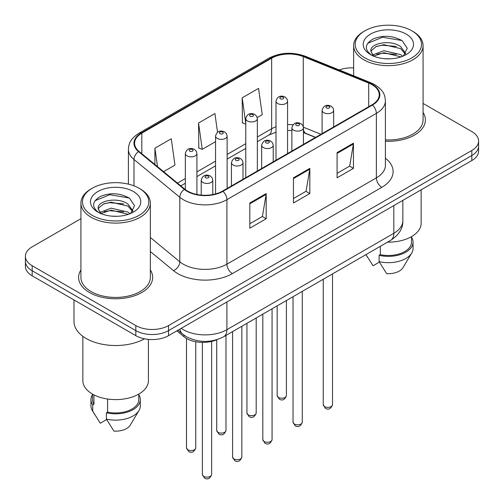 <?xml version="1.0" encoding="UTF-8"?>
<svg xmlns="http://www.w3.org/2000/svg" width="504" height="504" viewBox="0 0 504 504"><rect width="100%" height="100%" fill="white"/><g stroke="black" fill="none" stroke-linecap="round" stroke-linejoin="round"><path stroke-width="0.76" d="M315.479 137.447L303.969 132.791A30.857 17.816 0 0 0 303.44 132.583M216.953 339.652A23.14 13.362 180 0 1 183.96 336.697L176.866 330.844M80.923 269.949A37.025 21.376 0 0 0 78.611 277.389A37.025 21.376 0 0 0 89.454 292.503A37.025 21.376 0 0 0 129.805 297.139A37.025 21.376 0 0 0 152.662 277.389A37.025 21.376 0 0 0 150.35 269.949A37.025 21.376 0 0 1 152.662 277.389A37.025 21.376 0 0 1 129.805 297.139A37.025 21.376 0 0 1 89.454 292.503A37.025 21.376 0 0 1 78.611 277.389A37.025 21.376 0 0 1 80.923 269.949M372.002 84.659A24.683 14.251 180 0 1 379.229 94.739A24.683 14.251 180 0 1 372.002 104.813L222.548 191.098A24.683 14.251 180 0 1 184.874 189.195L139.047 151.414A24.683 14.251 180 0 1 134.581 143.237A24.683 14.251 180 0 1 141.813 133.163L271.643 58.199A24.683 14.251 180 0 1 303.257 56.605L368.701 83.066A24.683 14.251 180 0 1 372.002 84.659M372.437 84.407A25.301 14.61 0 0 0 369.06 82.769L303.61 56.316A25.301 14.61 0 0 0 271.209 57.947L141.372 132.911A25.301 14.61 0 0 0 138.537 151.616L184.363 189.403A25.301 14.61 0 0 0 222.982 191.35L372.437 105.065A25.301 14.61 0 0 0 372.437 84.407M80.923 218.698L32.18 246.84A23.14 13.362 0 0 0 25.402 256.29L25.402 266.364A23.14 13.362 0 0 0 32.18 275.814L135.815 335.651L135.815 330.611A23.14 13.362 0 0 0 168.544 330.611L471.82 155.516A23.14 13.362 0 0 0 478.598 146.072A23.14 13.362 0 0 1 471.82 155.516L168.544 330.611A23.14 13.362 0 0 1 135.815 330.611L32.18 270.774L135.815 330.611L135.815 325.571A23.14 13.362 0 0 0 168.544 325.571L471.82 150.476A23.14 13.362 0 0 0 478.598 141.032A23.14 13.362 0 0 0 471.82 131.582L423.076 103.44M25.402 261.33A23.14 13.362 0 0 0 32.18 270.774A23.14 13.362 0 0 1 25.402 261.33M249.82 203.005L249.82 228.199L266.181 218.755L266.181 193.561L249.82 203.005M249.82 223.732L262.42 216.455L266.118 194.393A6.174 3.566 -120 0 0 266.181 193.561M262.313 216.518L266.181 218.755M337.088 152.618L337.088 177.811L353.455 168.368L353.455 143.174L337.088 152.618M337.088 173.344L349.694 166.068L353.386 144.005A6.174 3.566 -120 0 0 353.455 143.174M349.581 166.131L353.455 168.368M293.454 177.811L293.454 203.005L309.815 193.561L309.815 168.368L293.454 177.811M293.454 198.538L306.06 191.262L309.752 169.199A6.174 3.566 -120 0 0 309.815 168.368M305.947 191.325L309.815 193.561M385.402 141.24A37.025 21.376 0 0 0 425.389 119.933A37.025 21.376 0 0 0 423.076 112.493A37.025 21.376 0 0 1 425.389 119.933A37.025 21.376 0 0 1 385.402 141.24M353.651 67.876A23.14 13.362 0 0 0 339.261 69.974M25.402 256.29A23.14 13.362 0 0 0 32.18 265.734L135.815 325.571M257.235 117.59L262.238 114.698L258.546 88.376L242.185 97.826L242.443 122.863M163.592 171.656L174.964 165.085L171.272 138.764L154.911 148.208L154.911 164.493M217.533 132.268L214.912 113.57L198.544 123.02L198.809 148.056M198.544 123.02L202.236 149.341L215.561 141.649M202.236 149.341L198.544 147.962M245.776 124.11L242.185 122.768M242.185 97.826L245.776 123.455M154.911 148.208L157.494 166.622M135.815 335.651A23.14 13.362 0 0 0 168.544 335.651L471.82 160.555A23.14 13.362 0 0 0 478.598 151.106L478.598 141.032M364.909 57.891A33.169 19.152 0 0 0 411.818 57.891A33.169 19.152 0 0 0 411.818 30.807L412.908 31.437A34.713 20.04 0 0 1 423.076 45.612A34.713 20.04 0 0 1 401.65 64.128A34.713 20.04 0 0 1 363.819 59.781A34.713 20.04 0 0 1 353.651 45.612A34.713 20.04 0 0 1 363.819 31.437L364.909 30.807A33.169 19.152 0 0 0 364.909 57.891M385.402 139.898A34.713 20.04 0 0 0 423.076 119.933L423.076 45.612M387.538 242.147A32.785 18.925 0 0 0 421.149 223.228L421.149 189.813M384.149 58.666L390.027 58.842M372.62 54.974L383.853 50.69L400.693 54.634L402.734 56.265M373.653 56.057L383.853 52.693L401.064 56.883M370.925 50.753L371.001 51.578L373.81 56.196M370.957 51.288C369.079 43.527 390.361 38.915 400.693 46.633L405.701 53.55M371.039 51.773L371.517 50.476L376.034 46.633L383.853 44.692L400.693 48.63L405.31 54.073M403.326 56.02L407.27 48.283L402.286 40.774C392.723 35.45 382.939 34.883 372.935 39.073C364.726 44.144 364.209 49.468 371.385 55.056L371.473 55.112M406.148 34.083A25.15 14.522 0 0 0 370.579 34.083A25.15 14.522 0 0 0 370.579 54.621A25.15 14.522 0 0 0 406.148 54.621A25.15 14.522 0 0 0 406.148 34.083M366.024 254.703L373.029 265.772L379.386 262.105M373.401 56.202L371.001 51.578M380.306 246.317L380.306 254.646A23.14 13.362 0 0 0 411.503 242.122L411.503 236.634M412.908 31.437L411.818 30.807A33.169 19.152 0 0 0 364.909 30.807M380.306 254.646L379.115 255.333L379.115 261.633L386.669 273.647A15.429 8.908 0 0 0 402.948 267.7L411.699 253.071A24.683 14.251 0 0 0 413.047 248.422L413.047 242.122A24.683 14.251 0 0 0 411.503 237.163M379.115 261.633A24.683 14.251 0 0 0 411.699 253.071M379.115 255.333A24.683 14.251 0 0 0 413.047 242.122M367.706 43.3L382.479 37.233L401.946 40.547M376.935 46.242L382.479 45.234L396.377 46.425M376.935 54.237L382.479 53.235L396.377 54.426M92.182 215.347A33.169 19.152 0 0 0 139.091 215.347A33.169 19.152 0 0 0 139.091 188.269L140.181 188.899A34.713 20.04 0 0 1 150.35 203.068A34.713 20.04 0 0 1 128.923 221.584A34.713 20.04 0 0 1 91.092 217.237A34.713 20.04 0 0 1 80.923 203.068A34.713 20.04 0 0 1 91.092 188.899L92.182 188.269A33.169 19.152 0 0 0 92.182 215.347M80.923 203.068L80.923 277.389A34.713 20.04 0 0 0 91.092 291.558A34.713 20.04 0 0 0 128.923 295.905A34.713 20.04 0 0 0 150.35 277.389L150.35 203.068M73.981 299.949L73.981 321.476A41.656 24.047 0 0 0 86.184 338.48A41.656 24.047 0 0 0 144.516 338.808M82.851 336.313L82.851 380.684A32.785 18.925 0 0 0 92.453 394.065A32.785 18.925 0 0 0 128.18 398.173A32.785 18.925 0 0 0 148.422 380.684L148.422 339.381M111.422 216.121L117.3 216.298M99.893 212.436L111.126 208.152L127.966 212.089L130.007 213.727M100.926 213.513L111.126 210.149L128.337 214.345M98.198 208.209L98.274 209.04L101.083 213.652M98.23 208.751C96.352 200.983 117.634 196.371 127.966 204.088L132.974 211.012M98.312 209.229L98.79 207.938L103.307 204.088L111.126 202.148L127.966 206.092L132.583 211.529M130.599 213.482L134.543 205.745L129.56 198.229C119.996 192.912 110.212 192.339 100.208 196.529C91.999 201.6 91.482 206.93 98.658 212.512L98.746 212.568M133.421 191.539A25.15 14.522 0 0 0 97.852 191.539A25.15 14.522 0 0 0 97.852 212.077A25.15 14.522 0 0 0 133.421 212.077A25.15 14.522 0 0 0 133.421 191.539M92.497 394.09L92.497 399.577A23.14 13.362 0 0 0 93.946 404.227L93.946 394.871M92.497 394.619A24.683 14.251 0 0 0 90.953 399.577L90.953 405.877A24.683 14.251 0 0 0 92.301 410.527A24.683 14.251 0 0 0 92.749 411.214L100.302 423.234L106.659 419.561M92.749 411.214L92.749 404.92L93.946 404.227M90.953 399.577A24.683 14.251 0 0 0 92.749 404.92M100.668 213.664L98.274 209.04M107.579 399.029L107.579 412.102A23.14 13.362 0 0 0 138.776 399.577L138.776 394.09M140.181 188.899L139.091 188.269A33.169 19.152 0 0 0 92.182 188.269M107.579 412.102L106.388 412.789L106.388 419.089L113.935 431.103A15.429 8.908 0 0 0 130.221 425.162L138.972 410.527A24.683 14.251 0 0 0 140.32 405.877L140.32 399.577A24.683 14.251 0 0 0 138.776 394.619M106.388 419.089A24.683 14.251 0 0 0 138.972 410.527M106.388 412.789A24.683 14.251 0 0 0 140.32 399.577M94.979 200.756L109.752 194.695L129.219 198.003M104.208 203.698L109.752 202.69L123.65 203.887M104.208 211.699L109.752 210.691L123.65 211.882M183.96 335.103L183.96 336.697M385.402 158.218A38.569 22.271 180 0 1 381.818 187.324L232.363 273.609A7.711 4.454 60 0 1 226.907 264.165L376.362 177.874A30.857 17.816 0 0 0 385.402 165.281L385.402 100.781A30.857 17.816 180 0 1 376.362 113.381A7.711 4.454 -120 0 0 372.437 105.065M232.363 273.609A38.569 22.271 180 0 1 177.817 273.609A38.569 22.271 180 0 1 173.496 270.635L150.35 251.553M184.363 189.403A7.711 5.16 129.5 0 0 179.815 197.291L179.815 261.784A30.857 17.816 0 0 0 183.273 264.165A30.857 17.816 0 0 0 226.907 264.165L226.907 199.666A30.857 17.816 180 0 1 179.815 197.291L133.988 159.503A30.857 17.816 180 0 1 128.407 149.285L128.407 184.136M385.402 100.781C384.905 95.483 384.413 91.073 374.768 84.653L370.711 82.688A7.711 3.61 112 0 0 369.06 82.769M370.711 82.688L305.267 56.227C292.484 51.71 280.356 52.366 268.878 58.199A7.711 4.454 60 0 1 271.209 57.947M141.372 132.911A7.711 4.454 -120 0 0 139.047 133.157C129.692 139.293 128.841 143.911 128.407 149.285M138.537 151.616A7.711 5.16 129.5 0 0 133.988 159.503L133.988 185.856M305.267 56.227A7.711 3.61 112 0 0 303.61 56.316M222.982 191.35A7.711 4.454 60 0 1 226.907 199.666L376.362 113.381L376.362 177.874A7.711 4.454 60 0 0 381.818 187.324M168.544 325.571L168.544 335.651M471.82 150.476L471.82 160.555M32.18 265.734L32.18 275.814M150.35 237.485L179.815 261.784A7.711 5.16 -50.5 0 1 173.496 270.635M141.813 133.163L141.813 153.695M368.701 83.066L368.701 106.716M303.257 56.605L303.257 126.504M320.935 134.297L303.402 127.21M293.013 124.753A24.683 14.251 0 0 0 287.57 124.595M275.997 126.743A24.683 14.251 0 0 0 271.643 128.747L257.349 137M271.643 58.199L271.643 128.747A13.885 8.014 60 0 1 268.771 135.103L257.349 141.693M245.776 143.678L227.134 154.445M215.561 161.123L196.913 171.889M185.34 178.573L177.484 183.109M315.649 137.346L306.016 133.453A13.885 6.502 -68 0 1 303.44 129.408M293.454 178.611L309.752 169.199M337.088 153.418L353.386 144.005M249.82 203.805L266.118 194.393M181.201 328.343A30.857 17.816 0 0 0 183.273 329.666A30.857 17.816 0 0 0 226.907 329.666L393.819 233.302A30.857 17.816 0 0 0 402.854 220.708C403.08 228.362 399.004 234.914 390.625 240.364L223.713 336.729A15.429 8.908 60 0 0 226.907 329.666L226.907 301.953M393.819 205.588L393.819 233.302A15.429 8.908 60 0 1 390.625 240.364M179.947 329.062A15.429 10.319 129.5 0 0 182.637 334.083L177.95 330.214M332.501 404.712C330.977 408.876 328.608 410.092 325.401 408.366L323.247 404.712A4.63 2.671 0 0 0 324.601 406.602A4.63 2.671 0 0 0 329.641 407.182A4.63 2.671 0 0 0 332.501 404.712L332.501 273.918M323.782 112.688A5.783 3.339 180 0 1 322.087 110.326C323.568 105.582 326.592 104.202 331.166 106.199L333.031 108.026L333.661 110.326A5.783 3.339 180 0 1 330.089 113.413A5.783 3.339 180 0 1 323.782 112.688M329.238 106.388A1.928 1.115 0 0 0 326.51 106.388A1.928 1.115 0 0 0 326.51 107.963A1.928 1.115 0 0 0 329.238 107.963A1.928 1.115 0 0 0 329.238 106.388M278.51 397.435A4.63 2.671 0 0 0 283.55 398.015A4.63 2.671 0 0 0 286.411 395.546C284.886 399.71 282.517 400.932 279.31 399.206L277.156 395.546A4.63 2.671 0 0 0 278.51 397.435M287.57 153.562L287.57 101.159A5.783 3.339 180 0 1 283.998 104.246A5.783 3.339 180 0 1 277.691 103.522A5.783 3.339 180 0 1 275.997 101.159L275.997 160.24M280.419 98.797A1.928 1.115 0 0 0 283.147 98.797A1.928 1.115 0 0 0 283.147 97.228A1.928 1.115 0 0 0 280.419 97.228A1.928 1.115 0 0 0 280.419 98.797M302.28 422.157C300.756 426.321 298.393 427.537 295.18 425.817L293.026 422.157A4.63 2.671 0 0 0 294.38 424.047A4.63 2.671 0 0 0 299.426 424.626A4.63 2.671 0 0 0 302.28 422.157L302.28 291.369M293.561 130.133A5.783 3.339 180 0 1 291.866 127.77C293.347 123.026 296.371 121.647 300.945 123.644L302.816 125.477L303.44 127.77A5.783 3.339 180 0 1 299.867 130.857A5.783 3.339 180 0 1 293.561 130.133M299.017 123.833A1.928 1.115 0 0 0 296.289 123.833A1.928 1.115 0 0 0 296.289 125.408A1.928 1.115 0 0 0 299.017 125.408A1.928 1.115 0 0 0 299.017 123.833M272.066 439.608C270.541 443.766 268.172 444.988 264.965 443.262L262.811 439.608A4.63 2.671 0 0 0 264.165 441.498A4.63 2.671 0 0 0 269.205 442.071A4.63 2.671 0 0 0 272.066 439.608L272.066 308.813M263.346 147.578A5.783 3.339 180 0 1 261.652 145.215C263.132 140.471 266.156 139.098 270.73 141.088L272.595 142.922L273.225 145.215A5.783 3.339 180 0 1 269.653 148.302A5.783 3.339 180 0 1 263.346 147.578M268.802 141.284A1.928 1.115 0 0 0 266.074 141.284A1.928 1.115 0 0 0 266.074 142.859A1.928 1.115 0 0 0 268.802 142.859A1.928 1.115 0 0 0 268.802 141.284M241.844 457.052C240.32 461.217 237.957 462.433 234.744 460.706L232.59 457.052A4.63 2.671 0 0 0 233.944 458.942A4.63 2.671 0 0 0 238.991 459.522A4.63 2.671 0 0 0 241.844 457.052L241.844 326.258M233.125 165.029A5.783 3.339 180 0 1 231.431 162.666C232.911 157.916 235.935 156.542 240.509 158.54L242.38 160.367L243.004 162.666A5.783 3.339 180 0 1 239.431 165.753A5.783 3.339 180 0 1 233.125 165.029M238.581 158.728A1.928 1.115 0 0 0 235.853 158.728A1.928 1.115 0 0 0 235.853 160.303A1.928 1.115 0 0 0 238.581 160.303A1.928 1.115 0 0 0 238.581 158.728M211.63 474.497C210.105 478.661 207.736 479.877 204.523 478.151L202.369 474.497A4.63 2.671 0 0 0 203.729 476.387A4.63 2.671 0 0 0 208.769 476.967A4.63 2.671 0 0 0 211.63 474.497L211.63 341.41M202.91 182.473A5.783 3.339 180 0 1 201.216 180.111C202.696 175.367 205.72 173.987 210.294 175.984L212.159 177.811L212.782 180.111A5.783 3.339 180 0 1 209.217 183.198A5.783 3.339 180 0 1 202.91 182.473M208.366 176.173A1.928 1.115 0 0 0 205.638 176.173A1.928 1.115 0 0 0 205.638 177.748A1.928 1.115 0 0 0 208.366 177.748A1.928 1.115 0 0 0 208.366 176.173M248.289 414.886A4.63 2.671 0 0 0 253.336 415.466A4.63 2.671 0 0 0 256.19 412.996C254.665 417.154 252.302 418.377 249.089 416.651L246.935 412.996A4.63 2.671 0 0 0 248.289 414.886M257.349 171.007L257.349 118.61A5.783 3.339 180 0 1 253.777 121.691A5.783 3.339 180 0 1 247.47 120.973A5.783 3.339 180 0 1 245.776 118.61L245.776 177.685M250.198 116.248A1.928 1.115 0 0 0 252.926 116.248A1.928 1.115 0 0 0 252.926 114.673A1.928 1.115 0 0 0 250.198 114.673A1.928 1.115 0 0 0 250.198 116.248M218.075 432.331A4.63 2.671 0 0 0 223.114 432.911A4.63 2.671 0 0 0 225.975 430.441C224.45 434.606 222.081 435.821 218.875 434.095L216.72 430.441A4.63 2.671 0 0 0 218.075 432.331M227.134 188.452L227.134 136.055A5.783 3.339 180 0 1 223.562 139.142A5.783 3.339 180 0 1 217.256 138.417A5.783 3.339 180 0 1 215.561 136.055L215.561 193.933M219.983 133.692A1.928 1.115 0 0 0 222.711 133.692A1.928 1.115 0 0 0 222.711 132.117A1.928 1.115 0 0 0 219.983 132.117A1.928 1.115 0 0 0 219.983 133.692M187.853 449.776A4.63 2.671 0 0 0 192.9 450.356A4.63 2.671 0 0 0 195.754 447.886C194.229 452.05 191.867 453.266 188.654 451.54L186.499 447.886A4.63 2.671 0 0 0 187.853 449.776M196.913 194.468L196.913 153.5A5.783 3.339 180 0 1 193.341 156.587A5.783 3.339 180 0 1 187.034 155.862A5.783 3.339 180 0 1 185.34 153.5L185.34 189.573M189.762 151.137A1.928 1.115 0 0 0 192.49 151.137A1.928 1.115 0 0 0 192.49 149.562A1.928 1.115 0 0 0 189.762 149.562A1.928 1.115 0 0 0 189.762 151.137M268.878 58.199L139.047 133.157M306.016 133.453L303.44 132.527M291.866 130.511L287.57 130.46M275.997 132.161L268.771 135.103M245.776 148.371L227.134 159.138M215.561 165.822L196.913 176.589M185.34 183.267L180.835 185.869M223.713 336.729C211.296 342.966 198.885 342.966 186.467 336.729L182.637 334.083M402.854 220.708L402.854 200.371M323.247 404.712L323.247 279.266M322.087 133.629L322.087 110.326M333.661 126.951L333.661 110.326M286.411 395.546L286.411 300.529M287.57 101.159L286.94 98.866L285.075 97.033C282.7 95.892 277.71 94.708 275.997 101.159M277.156 395.546L277.156 305.878M293.026 422.157L293.026 296.711M291.866 151.08L291.866 127.77M303.44 144.396L303.44 127.77M262.811 439.608L262.811 314.156M261.652 168.525L261.652 145.215M273.225 161.841L273.225 145.215M232.59 457.052L232.59 331.601M231.431 185.97L231.431 162.666M243.004 179.292L243.004 162.666M202.369 474.497L202.369 342.386M201.216 195.098L201.216 180.111M212.782 194.563L212.782 180.111M256.19 412.996L256.19 317.98M257.349 118.61L256.725 116.311L254.854 114.477C252.479 113.337 247.496 112.153 245.776 118.61M246.935 412.996L246.935 323.322M225.975 430.441L225.975 335.425M227.134 136.055L226.504 133.755L224.639 131.928C222.264 130.782 217.274 129.597 215.561 136.055M216.72 430.441L216.72 339.759M195.754 447.886L195.754 341.737M196.913 153.5L196.289 151.2L194.418 149.373C192.043 148.233 187.06 147.042 185.34 153.5M186.499 447.886L186.499 338.449M367.536 257.261L365.948 254.608M353.651 75.789L353.651 45.612M94.809 414.716L92.301 410.527"/></g></svg>
